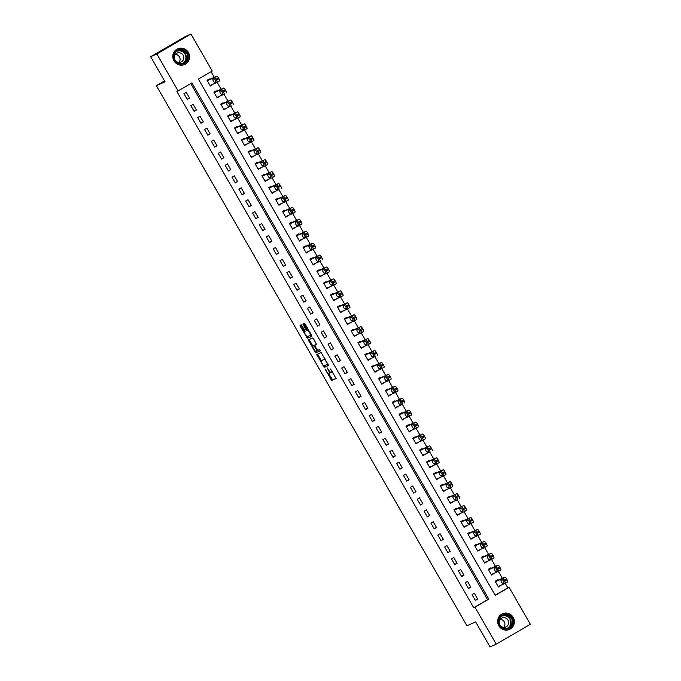 <?xml version="1.0" encoding="UTF-8"?>
<svg xmlns="http://www.w3.org/2000/svg" width="681" height="681" viewBox="0 0 681 681"><rect width="100%" height="100%" fill="white"/><g stroke="black" fill="none" stroke-linecap="round" stroke-linejoin="round"><path stroke-width="1.02" d="M325.007 368.957L331.715 380.475L336.099 378.508L330.481 368.949A3.456 0.851 -120.3 0 1 331.443 372.286L331.06 372.464A3.456 0.851 -120.3 0 1 328.557 369.817L327.263 367.944L328.216 369.97A3.456 0.851 -120.3 0 1 329.178 373.299L328.795 373.477A3.456 0.851 -120.3 0 1 326.293 370.83L325.007 368.957M188.365 52.454A8.589 8.325 -114.2 0 1 184.687 64.482A8.589 8.325 -114.2 0 1 173.987 60.847A8.589 8.325 -114.2 0 1 177.656 48.811A8.589 8.325 -114.2 0 1 188.365 52.454M513.21 617.378A8.589 8.325 -114.2 0 1 509.533 629.406A8.589 8.325 -114.2 0 1 498.824 625.771A8.589 8.325 -114.2 0 1 502.501 613.734A8.589 8.325 -114.2 0 1 513.21 617.378M304.569 331.621A2.894 0.707 -120.3 0 0 304.552 331.63L305.097 331.306L304.569 331.621L305.054 331.4L304.748 330.353L301.249 324.794L300.015 325.356L300.312 326.395L307.454 338.278L311.838 336.312L311.532 335.265L305.182 324.216L304.398 323.381L302.909 324.054L305.931 329.825L306.714 330.651L307.446 330.328A2.894 0.707 -120.3 0 1 309.523 332.507A2.894 0.707 -120.3 0 1 310.349 335.324A2.894 0.707 -120.3 0 1 310.332 335.333L307.446 336.627L308.374 337.742L311.881 336.167M304.552 331.63A2.894 0.707 -120.3 0 0 305.377 334.448A2.894 0.707 -120.3 0 0 307.446 336.627M329.161 373.316A3.456 0.851 -120.3 0 0 329.178 373.299L330.106 372.762A3.456 0.851 -120.3 0 0 330.217 372.047M331.426 372.294A3.456 0.851 -120.3 0 0 331.443 372.286L332.362 371.749A3.456 0.851 -120.3 0 0 332.456 371.647M496.236 644.166L490.039 646.95L475.636 621.898L466.962 625.796L156.383 85.678L165.057 81.788L150.654 56.736L156.851 53.961L190.961 34.05L212.225 71.028L198.392 79.098L495.257 595.356L509.082 587.286L530.346 624.264L496.236 644.166L474.972 607.188L488.796 599.118L191.94 82.869L178.107 90.939L156.851 53.961M178.107 90.939L176.873 91.492L473.729 607.75L474.972 607.188M316.776 354.478L324.207 367.408L328.591 365.442L321.151 352.52L316.776 354.478M315.048 352.017L308.391 339.921L312.775 337.946L313.558 338.78L316.58 344.552L314.792 345.352L315.09 346.399L317.678 350.366L319.525 349.532L320.283 350.843L315.831 352.843L315.048 352.017L315.805 351.2A2.894 0.707 -120.3 0 1 313.762 349.004A2.894 0.707 -120.3 0 1 312.937 346.186L309.617 340.423L308.689 340.96M473.729 607.75L487.562 599.68L190.774 83.55M477.67 599.076L474.376 593.347L472.078 594.692L475.364 600.421L477.67 599.076L475.227 600.174M470.809 587.15L467.524 581.421L465.217 582.766L468.511 588.495L470.809 587.15L468.366 588.248M463.957 575.215L460.662 569.495L458.356 570.84L461.65 576.569L463.957 575.215L461.505 576.322M457.096 563.289L453.801 557.569L451.494 558.914L454.789 564.634L457.096 563.289L454.653 564.387M450.235 551.363L446.94 545.634L444.642 546.979L447.928 552.708L450.235 551.363L447.792 552.461M443.374 539.437L440.088 533.708L437.781 535.053L441.075 540.782L443.374 539.437L440.93 540.535M436.521 527.503L433.227 521.782L430.92 523.127L434.214 528.848L436.521 527.503L434.069 528.601M429.66 515.577L426.366 509.856L424.059 511.201L427.353 516.922L429.66 515.577L427.208 516.675M422.799 503.651L419.505 497.922L417.206 499.267L420.492 504.996L422.799 503.651L420.356 504.749M415.938 491.725L412.652 485.996L410.345 487.341L413.639 493.07L415.938 491.725L413.495 492.823M409.085 479.79L405.791 474.07L403.484 475.415L406.778 481.135L409.085 479.79L406.634 480.888M402.224 467.864L398.93 462.135L396.623 463.48L399.917 469.209L402.224 467.864L399.773 468.962M395.363 455.938L392.069 450.209L389.77 451.554L393.056 457.283L395.363 455.938L392.92 457.036M388.502 444.012L385.216 438.283L382.909 439.628L386.204 445.357L388.502 444.012L386.059 445.11M381.649 432.077L378.355 426.357L376.048 427.702L379.343 433.422L381.649 432.077L379.198 433.176M374.788 420.151L371.494 414.423L369.187 415.768L372.481 421.496L374.788 420.151L372.337 421.25M367.927 408.225L364.633 402.497L362.326 403.842L365.62 409.57L367.927 408.225L365.484 409.324M361.066 396.291L357.772 390.571L355.473 391.915L358.759 397.644L361.066 396.291L358.623 397.398M354.205 384.365L350.919 378.645L348.612 379.989L351.907 385.71L354.205 384.365L351.762 385.463M347.353 372.439L344.058 366.71L341.751 368.055L345.046 373.784L347.353 372.439L344.901 373.537M340.491 360.513L337.197 354.784L334.89 356.129L338.185 361.858L340.491 360.513L338.048 361.611M333.63 348.578L330.336 342.858L328.038 344.203L331.324 349.923L333.63 348.578L331.187 349.676M326.769 336.652L323.484 330.932L321.177 332.277L324.471 337.997L326.769 336.652L324.326 337.75M319.917 324.726L316.622 318.997L314.316 320.342L317.61 326.071L319.917 324.726L317.465 325.824M313.056 312.8L309.761 307.071L307.454 308.416L310.749 314.145L313.056 312.8L310.604 313.898M306.195 300.866L302.9 295.145L300.602 296.49L303.888 302.211L306.195 300.866L303.752 301.964M299.334 288.94L296.048 283.211L293.741 284.564L297.035 290.285L299.334 288.94L296.89 290.038M292.481 277.014L289.187 271.285L286.88 272.63L290.174 278.359L292.481 277.014L290.029 278.112M285.62 265.088L282.326 259.359L280.019 260.704L283.313 266.433L285.62 265.088L283.168 266.186M278.759 253.153L275.464 247.433L273.166 248.778L276.452 254.498L278.759 253.153L276.316 254.251M271.898 241.227L268.612 235.498L266.305 236.843L269.599 242.572L271.898 241.227L269.455 242.325M265.045 229.301L261.751 223.572L259.444 224.917L262.738 230.646L265.045 229.301L262.594 230.399M258.184 217.367L254.89 211.646L252.583 212.991L255.877 218.72L258.184 217.367L255.733 218.473M251.323 205.441L248.029 199.72L245.722 201.065L249.016 206.786L251.323 205.441L248.88 206.539M244.462 193.515L241.176 187.786L238.869 189.131L242.155 194.86L244.462 193.515L242.019 194.613M237.609 181.589L234.315 175.86L232.008 177.205L235.303 182.934L237.609 181.589L235.158 182.687M230.748 169.654L227.454 163.934L225.147 165.279L228.441 170.999L230.748 169.654L228.297 170.752M223.887 157.728L220.593 152.008L218.286 153.353L221.58 159.073L223.887 157.728L221.444 158.826M217.026 145.802L213.732 140.073L211.433 141.418L214.719 147.147L217.026 145.802L214.583 146.9M210.165 133.876L206.879 128.147L204.572 129.492L207.867 135.221L210.165 133.876L207.722 134.974M203.313 121.942L200.018 116.221L197.711 117.566L201.006 123.287L203.313 121.942L200.861 123.04M196.451 110.016L193.157 104.287L190.85 105.64L194.145 111.361L196.451 110.016L194 111.114M189.59 98.09L186.296 92.361L183.998 93.706L187.284 99.435L189.59 98.09L187.147 99.188M495.181 595.228L507.847 587.839L505.242 583.311M502.357 578.288L498.381 571.376M495.496 566.362L491.52 559.45M488.635 554.436L484.659 547.524M481.773 542.502L477.798 535.598M474.912 530.576L470.946 523.663M468.06 518.65L464.084 511.737M461.199 506.715L457.223 499.811M454.338 494.789L450.362 487.877M447.477 482.863L443.51 475.951M440.624 470.937L436.649 464.025M433.763 459.003L429.788 452.099M426.902 447.077L422.927 440.164M420.041 435.15L416.074 428.238M413.188 423.224L409.213 416.312M406.327 411.29L402.352 404.386M399.466 399.364L395.491 392.452M392.605 387.438L388.638 380.526M385.752 375.512L381.777 368.6M378.891 363.577L374.916 356.674M372.03 351.651L368.055 344.739M365.169 339.725L361.194 332.813M358.308 327.791L354.341 320.887M351.456 315.865L347.48 308.953M344.595 303.939L340.619 297.027M337.733 292.013L333.758 285.101M330.872 280.078L326.906 273.175M324.02 268.152L320.044 261.24M317.159 256.226L313.183 249.314M310.298 244.3L306.322 237.388M303.437 232.366L299.47 225.462M296.584 220.44L292.609 213.528M289.723 208.514L285.748 201.602M282.862 196.588L278.887 189.676M276.001 184.653L272.034 177.75M269.148 172.727L265.173 165.815M262.287 160.801L258.312 153.889M255.426 148.867L251.451 141.963M248.565 136.941L244.59 130.028M241.704 125.015L237.737 118.102M234.851 113.089L230.876 106.176M227.99 101.154L224.015 94.25M221.129 89.228L217.154 82.316M214.268 77.302L211.059 71.709M497.7 580.374L497.428 579.897L495.121 581.242L498.415 586.971L500.586 585.396M490.848 568.448L490.567 567.971L488.268 569.316L491.554 575.045L493.734 573.462M483.987 556.522L483.714 556.045L481.407 557.39L484.702 563.11L486.872 561.536M477.126 544.587L476.853 544.11L474.546 545.455L477.841 551.184L480.011 549.61M470.265 532.661L469.992 532.184L467.685 533.529L470.98 539.258L473.15 537.684M463.412 520.735L463.131 520.258L460.833 521.603L464.119 527.324L466.298 525.749M456.551 508.809L456.279 508.332L453.972 509.677L457.266 515.398L459.437 513.823M449.69 496.875L449.417 496.398L447.111 497.743L450.405 503.472L452.576 501.897M442.829 484.949L442.556 484.472L440.249 485.817L443.544 491.546L445.714 489.971M435.976 473.023L435.695 472.546L433.397 473.891L436.683 479.611L438.853 478.036M429.115 461.097L428.843 460.62L426.536 461.965L429.83 467.685L432.001 466.11M422.254 449.162L421.982 448.685L419.675 450.03L422.969 455.759L425.14 454.184M415.393 437.236L415.121 436.759L412.814 438.104L416.108 443.833L418.279 442.258M408.532 425.31L408.26 424.833L405.953 426.178L409.247 431.899L411.418 430.324M401.679 413.384L401.398 412.899L399.1 414.244L402.386 419.973L404.565 418.398M394.818 401.45L394.546 400.973L392.239 402.318L395.533 408.047L397.704 406.472M387.957 389.523L387.685 389.047L385.378 390.392L388.672 396.121L390.843 394.537M381.096 377.597L380.824 377.121L378.517 378.466L381.811 384.186L383.982 382.611M374.244 365.663L373.963 365.186L371.664 366.531L374.95 372.26L377.129 370.685M367.382 353.737L367.11 353.26L364.803 354.605L368.098 360.334L370.268 358.759M360.521 341.811L360.249 341.334L357.942 342.679L361.236 348.4L363.407 346.825M353.66 329.885L353.388 329.408L351.081 330.753L354.375 336.474L356.546 334.899M346.808 317.95L346.527 317.474L344.228 318.819L347.514 324.548L349.693 322.973M339.947 306.024L339.674 305.548L337.367 306.893L340.662 312.622L342.832 311.047M333.086 294.098L332.813 293.622L330.506 294.967L333.801 300.687L335.971 299.112M326.225 282.172L325.952 281.696L323.645 283.041L326.94 288.761L329.11 287.186M319.372 270.238L319.091 269.761L316.793 271.106L320.079 276.835L322.258 275.26M312.511 258.312L312.238 257.835L309.932 259.18L313.226 264.909L315.397 263.334M305.65 246.386L305.377 245.909L303.071 247.254L306.365 252.974L308.536 251.4M298.789 234.46L298.516 233.975L296.209 235.32L299.504 241.048L301.674 239.474M291.928 222.525L291.655 222.049L289.348 223.394L292.643 229.122L294.813 227.548M285.075 210.599L284.794 210.123L282.496 211.468L285.782 217.196L287.961 215.613M278.214 198.673L277.942 198.197L275.635 199.542L278.929 205.262L281.1 203.687M271.353 186.739L271.081 186.262L268.774 187.607L272.068 193.336L274.239 191.761M264.492 174.813L264.219 174.336L261.913 175.681L265.207 181.41L267.378 179.835M257.639 162.887L257.358 162.41L255.06 163.755L258.346 169.475L260.525 167.901M250.778 150.961L250.506 150.484L248.199 151.829L251.493 157.549L253.664 155.975M243.917 139.026L243.645 138.549L241.338 139.894L244.632 145.623L246.803 144.049M237.056 127.1L236.784 126.623L234.477 127.968L237.771 133.697L239.942 132.123M230.204 115.174L229.923 114.697L227.624 116.042L230.91 121.763L233.089 120.188M223.342 103.248L223.07 102.771L220.763 104.116L224.058 109.837L226.228 108.262M216.481 91.314L216.209 90.837L213.902 92.182L217.196 97.911L219.367 96.336M209.62 79.388L209.348 78.911L207.041 80.256L210.335 85.985L212.506 84.41M164.555 80.911L156.383 85.678M150.654 56.736L184.764 36.834L190.961 34.05M507.847 587.839L509.082 587.286M487.562 599.68L488.796 599.118M500.722 585.626L498.271 586.724M493.861 573.7L491.418 574.798M487 561.765L484.557 562.864M480.148 549.839L477.696 550.938M473.286 537.913L470.835 539.011M466.425 525.979L463.982 527.077M459.564 514.053L457.121 515.151M452.712 502.127L450.26 503.225M445.851 490.201L443.399 491.299M438.99 478.266L436.547 479.364M432.129 466.34L429.685 467.438M425.276 454.414L422.824 455.512M418.415 442.488L415.963 443.586M411.554 430.554L409.111 431.652M404.693 418.628L402.25 419.726M397.832 406.702L395.389 407.8M390.979 394.776L388.528 395.874M384.118 382.841L381.675 383.939M377.257 370.915L374.814 372.013M370.396 358.989L367.953 360.087M363.543 347.055L361.092 348.153M356.682 335.129L354.231 336.227M349.821 323.203L347.378 324.301M342.96 311.277L340.517 312.375M336.108 299.342L333.656 300.44M329.246 287.416L326.795 288.514M322.385 275.49L319.942 276.588M315.524 263.564L313.081 264.662M308.672 251.63L306.22 252.728M301.811 239.703L299.359 240.802M294.95 227.777L292.507 228.876M288.089 215.851L285.645 216.95M281.227 203.917L278.784 205.015M274.375 191.991L271.923 193.089M267.514 180.065L265.071 181.163M260.653 168.13L258.21 169.228M253.792 156.204L251.349 157.302M246.939 144.278L244.488 145.376M240.078 132.352L237.626 133.45M233.217 120.418L230.774 121.516M226.356 108.492L223.913 109.59M219.503 96.566L217.052 97.664M212.642 84.64L210.191 85.738M329.195 373.29L330.081 372.771A3.456 0.851 -120.3 0 0 330.106 372.762M331.46 372.277L332.345 371.758A3.456 0.851 -120.3 0 0 332.362 371.749M328.625 373.494L332.643 379.938L336.15 378.364M324.19 365.765L325.126 366.872L328.634 365.297M317.644 354.086L321.33 360.802M323.169 365.399L323.722 365.978L327.561 364.25L326.574 362.164A3.456 0.851 -120.3 0 0 324.071 359.508L321.441 360.692A3.456 0.851 -120.3 0 0 321.423 360.7A3.456 0.851 -120.3 0 0 322.385 364.037L323.169 365.399M325.16 358.964A3.456 0.851 -120.3 0 0 324.99 358.972L324.071 359.508M321.423 360.7L322.343 360.164A3.456 0.851 -120.3 0 0 322.326 360.172A3.456 0.851 -120.3 0 1 322.368 360.155L324.99 358.972M309.268 339.521L309.617 340.423M316.622 344.407L315.703 344.816M320.308 350.706L315.831 352.843M313.873 345.642L312.954 346.178A2.894 0.707 -120.3 0 0 312.937 346.186L313.856 345.65A2.894 0.707 -120.3 0 0 313.856 345.65A2.894 0.707 -120.3 0 0 313.847 345.659L314.894 345.182L313.967 345.718L316.554 349.685L316.852 350.732L315.831 351.192M312.954 346.178L313.967 345.718M315.967 351.473L316.75 352.307M303.786 323.662L306.85 329.289L307.633 330.115L308.365 329.783A2.894 0.707 -120.3 0 0 308.365 329.783L307.446 330.328M300.891 324.956L304.552 331.621M495.402 581.719L502.587 578.492A2.205 0.536 -120.3 0 1 504.178 580.178L504.723 581.14A2.205 0.536 -120.3 0 1 505.336 583.259A2.205 0.536 -120.3 0 0 505.336 583.259L498.143 586.494M495.257 581.472L504.885 577.147A2.205 0.536 59.7 0 1 506.485 578.833L507.03 579.795A2.205 0.536 59.7 0 1 507.643 581.914A2.205 0.536 59.7 0 1 507.634 581.923L505.353 583.251M502.186 579.752L500.995 580.289A1.762 0.434 -120.3 0 0 500.986 580.297A1.762 0.434 -120.3 0 0 501.488 582.017A1.762 0.434 -120.3 0 0 502.748 583.345L503.94 582.808A1.762 0.434 -120.3 0 0 503.949 582.8A1.762 0.434 -120.3 0 0 503.446 581.08A1.762 0.434 -120.3 0 0 502.186 579.752M488.541 569.793L495.725 566.566A2.205 0.536 -120.3 0 1 497.317 568.252L497.862 569.205A2.205 0.536 -120.3 0 1 498.483 571.333A2.205 0.536 -120.3 0 1 498.466 571.342L491.282 574.568M488.396 569.546L498.032 565.221A2.205 0.536 59.7 0 1 499.624 566.907L500.169 567.86A2.205 0.536 59.7 0 1 500.782 569.988A2.205 0.536 59.7 0 1 500.773 569.997L498.492 571.325L500.782 569.988M495.325 567.826L494.134 568.363A1.762 0.434 -120.3 0 0 494.125 568.363A1.762 0.434 -120.3 0 0 494.627 570.082A1.762 0.434 -120.3 0 0 495.896 571.41L497.079 570.882A1.762 0.434 -120.3 0 0 497.096 570.874A1.762 0.434 -120.3 0 0 496.585 569.154A1.762 0.434 -120.3 0 0 495.325 567.826M481.68 557.867L488.864 554.64A2.205 0.536 -120.3 0 1 490.456 556.326L491.01 557.279A2.205 0.536 -120.3 0 1 491.622 559.407A2.205 0.536 -120.3 0 1 491.605 559.407L484.421 562.634M481.535 557.62L491.171 553.295A2.205 0.536 59.7 0 1 492.763 554.981L493.308 555.934A2.205 0.536 59.7 0 1 493.929 558.062A2.205 0.536 59.7 0 1 493.912 558.062L491.631 559.399L493.929 558.062M488.464 555.9L487.281 556.437A1.762 0.434 -120.3 0 0 487.264 556.437A1.762 0.434 -120.3 0 0 487.775 558.156A1.762 0.434 -120.3 0 0 489.035 559.484L490.226 558.956A1.762 0.434 -120.3 0 0 490.235 558.948A1.762 0.434 -120.3 0 0 489.733 557.228A1.762 0.434 -120.3 0 0 488.464 555.9M474.819 545.932L482.003 542.714A2.205 0.536 -120.3 0 1 483.595 544.4L484.148 545.353A2.205 0.536 -120.3 0 1 484.761 547.473A2.205 0.536 -120.3 0 0 484.761 547.473L477.568 550.708M474.683 545.685L484.31 541.369A2.205 0.536 59.7 0 1 485.902 543.055L486.455 544.008A2.205 0.536 59.7 0 1 487.068 546.128A2.205 0.536 59.7 0 1 487.051 546.136L484.778 547.464M481.612 543.974L480.42 544.502A1.762 0.434 -120.3 0 0 480.411 544.511A1.762 0.434 -120.3 0 0 480.914 546.23A1.762 0.434 -120.3 0 0 482.174 547.558L483.365 547.022A1.762 0.434 -120.3 0 0 483.374 547.022A1.762 0.434 -120.3 0 0 482.872 545.302A1.762 0.434 -120.3 0 0 481.612 543.974M467.966 534.006L475.151 530.78A2.205 0.536 -120.3 0 1 476.743 532.465L477.287 533.427A2.205 0.536 -120.3 0 1 477.9 535.547A2.205 0.536 -120.3 0 0 477.9 535.547L470.707 538.782M467.821 533.759L477.449 529.435A2.205 0.536 59.7 0 1 479.041 531.12L479.594 532.074A2.205 0.536 59.7 0 1 480.207 534.202A2.205 0.536 59.7 0 1 480.199 534.21L477.917 535.538M474.751 532.04L473.559 532.576A1.762 0.434 -120.3 0 0 473.55 532.585A1.762 0.434 -120.3 0 0 474.053 534.304A1.762 0.434 -120.3 0 0 475.312 535.632L476.504 535.096A1.762 0.434 -120.3 0 0 476.513 535.087A1.762 0.434 -120.3 0 0 476.01 533.368A1.762 0.434 -120.3 0 0 474.751 532.04M505.728 614.271A7.431 7.202 -114.2 0 1 513.065 621.736A7.431 7.202 -114.2 0 1 505.915 629.057A7.431 7.202 -114.2 0 1 498.577 621.583A7.431 7.202 -114.2 0 1 505.728 614.271M505.787 628.563A6.878 6.665 65.8 0 0 512.24 620.357A6.878 6.665 65.8 0 0 502.876 615.437A6.878 6.665 65.8 0 0 505.787 628.563M500.22 619.327A4.903 4.75 -114.2 0 1 503.838 627.397M500.331 625.694A4.903 4.75 65.8 0 0 508.545 621.557A4.903 4.75 65.8 0 0 501.88 618.059A4.903 4.75 65.8 0 0 499.156 623.081M507.456 630.019A8.538 8.274 65.8 0 0 505.711 613.172A8.538 8.274 65.8 0 0 500.663 614.883M174.753 60.371A7.431 7.202 -114.2 0 1 177.273 50.292A7.431 7.202 -114.2 0 1 187.198 53.101A7.431 7.202 -114.2 0 1 184.679 63.18A7.431 7.202 -114.2 0 1 174.753 60.371M186.611 53.433A6.878 6.665 65.8 0 0 178.03 50.513A6.878 6.665 65.8 0 0 175.094 60.158A6.878 6.665 65.8 0 0 183.674 63.069A6.878 6.665 65.8 0 0 186.611 53.433M175.375 54.403A4.903 4.75 -114.2 0 1 178.992 62.473M175.485 60.771A4.903 4.75 65.8 0 0 183.146 55.212A4.903 4.75 65.8 0 0 174.31 58.157M182.61 65.095A8.538 8.274 65.8 0 0 188.118 52.565A8.538 8.274 65.8 0 0 175.817 49.96M461.105 522.08L468.29 518.854A2.205 0.536 -120.3 0 1 469.881 520.539L470.426 521.493A2.205 0.536 -120.3 0 1 471.048 523.621A2.205 0.536 -120.3 0 1 471.031 523.629L463.846 526.847M460.96 521.833L470.597 517.509A2.205 0.536 59.7 0 1 472.188 519.194L472.733 520.148A2.205 0.536 59.7 0 1 473.346 522.276A2.205 0.536 59.7 0 1 473.338 522.284L471.056 523.612L473.346 522.276M467.89 520.114L466.698 520.65A1.762 0.434 -120.3 0 0 466.689 520.65A1.762 0.434 -120.3 0 0 467.192 522.37A1.762 0.434 -120.3 0 0 468.46 523.698L469.643 523.17A1.762 0.434 -120.3 0 0 469.66 523.161A1.762 0.434 -120.3 0 0 469.149 521.442A1.762 0.434 -120.3 0 0 467.89 520.114M454.244 510.154L461.429 506.928A2.205 0.536 -120.3 0 1 463.02 508.613L463.574 509.567A2.205 0.536 -120.3 0 1 464.187 511.695A2.205 0.536 -120.3 0 0 464.187 511.695L456.985 514.921M454.099 509.907L463.735 505.583A2.205 0.536 59.7 0 1 465.327 507.268L465.872 508.222A2.205 0.536 59.7 0 1 466.494 510.35A2.205 0.536 59.7 0 1 466.476 510.35L464.195 511.686L466.494 510.35M461.028 508.188L459.845 508.716A1.762 0.434 -120.3 0 0 459.828 508.724A1.762 0.434 -120.3 0 0 460.339 510.444A1.762 0.434 -120.3 0 0 461.599 511.772L462.791 511.235A1.762 0.434 -120.3 0 0 462.799 511.235A1.762 0.434 -120.3 0 0 462.297 509.516A1.762 0.434 -120.3 0 0 461.028 508.188M447.383 498.22L454.567 495.002A2.205 0.536 -120.3 0 1 456.159 496.687L456.713 497.641A2.205 0.536 -120.3 0 1 457.326 499.76A2.205 0.536 -120.3 0 0 457.326 499.76L450.132 502.995M447.247 497.973L456.874 493.657A2.205 0.536 59.7 0 1 458.466 495.342L459.02 496.296A2.205 0.536 59.7 0 1 459.632 498.415A2.205 0.536 59.7 0 1 459.615 498.424L459.632 498.415M454.176 496.253L452.984 496.789A1.762 0.434 -120.3 0 0 452.976 496.798A1.762 0.434 -120.3 0 0 453.478 498.518A1.762 0.434 -120.3 0 0 454.738 499.845L455.93 499.309A1.762 0.434 -120.3 0 0 455.938 499.309A1.762 0.434 -120.3 0 0 455.436 497.59A1.762 0.434 -120.3 0 0 454.176 496.253M440.53 486.294L447.715 483.067A2.205 0.536 -120.3 0 1 449.307 484.753L449.852 485.706A2.205 0.536 -120.3 0 1 450.464 487.834A2.205 0.536 -120.3 0 1 450.456 487.843L443.271 491.069M440.386 486.047L450.013 481.722A2.205 0.536 59.7 0 1 451.605 483.408L452.158 484.361A2.205 0.536 59.7 0 1 452.771 486.489A2.205 0.536 59.7 0 1 452.763 486.498L450.482 487.826M447.315 484.327L446.123 484.863A1.762 0.434 -120.3 0 0 446.115 484.872A1.762 0.434 -120.3 0 0 446.617 486.592A1.762 0.434 -120.3 0 0 447.877 487.919L449.068 487.383A1.762 0.434 -120.3 0 0 449.077 487.375A1.762 0.434 -120.3 0 0 448.575 485.655A1.762 0.434 -120.3 0 0 447.315 484.327M433.669 474.368L440.854 471.141A2.205 0.536 -120.3 0 1 442.446 472.827L442.99 473.78A2.205 0.536 -120.3 0 1 443.612 475.908A2.205 0.536 -120.3 0 1 443.595 475.917L436.41 479.135M433.525 474.121L443.161 469.796A2.205 0.536 59.7 0 1 444.753 471.482L445.297 472.435A2.205 0.536 59.7 0 1 445.91 474.563A2.205 0.536 59.7 0 1 445.902 474.563L443.62 475.9L445.91 474.563M440.454 472.401L439.262 472.937A1.762 0.434 -120.3 0 0 439.254 472.937A1.762 0.434 -120.3 0 0 439.756 474.657A1.762 0.434 -120.3 0 0 441.024 475.985L442.207 475.457A1.762 0.434 -120.3 0 0 442.216 475.449A1.762 0.434 -120.3 0 0 441.714 473.729A1.762 0.434 -120.3 0 0 440.454 472.401M426.808 462.442L433.993 459.215A2.205 0.536 -120.3 0 1 435.585 460.901L436.138 461.854A2.205 0.536 -120.3 0 1 436.751 463.974A2.205 0.536 -120.3 0 0 436.751 463.974L429.549 467.209M426.664 462.195L436.3 457.87A2.205 0.536 59.7 0 1 437.892 459.556L438.436 460.509A2.205 0.536 59.7 0 1 439.058 462.629A2.205 0.536 59.7 0 1 439.041 462.637L436.759 463.974M433.593 460.475L432.409 461.003A1.762 0.434 -120.3 0 0 432.392 461.011A1.762 0.434 -120.3 0 0 432.895 462.731A1.762 0.434 -120.3 0 0 434.163 464.059L435.346 463.523A1.762 0.434 -120.3 0 0 435.363 463.523A1.762 0.434 -120.3 0 0 434.861 461.803A1.762 0.434 -120.3 0 0 433.593 460.475M419.947 450.507L427.132 447.281A2.205 0.536 -120.3 0 1 428.724 448.975L429.277 449.928A2.205 0.536 -120.3 0 1 429.89 452.048A2.205 0.536 -120.3 0 0 429.89 452.048L422.697 455.283M419.811 450.26L429.439 445.936A2.205 0.536 59.7 0 1 431.03 447.63L431.584 448.583A2.205 0.536 59.7 0 1 432.197 450.703A2.205 0.536 59.7 0 1 432.18 450.711L432.197 450.703M426.732 448.541L425.548 449.077A1.762 0.434 -120.3 0 0 425.54 449.085A1.762 0.434 -120.3 0 0 426.042 450.805A1.762 0.434 -120.3 0 0 427.302 452.133L428.494 451.597A1.762 0.434 -120.3 0 0 428.502 451.597A1.762 0.434 -120.3 0 0 428 449.877A1.762 0.434 -120.3 0 0 426.732 448.541M413.086 438.581L420.271 435.355A2.205 0.536 -120.3 0 1 421.871 437.04L422.416 437.994A2.205 0.536 -120.3 0 1 423.029 440.122A2.205 0.536 -120.3 0 0 423.029 440.122L415.836 443.357M412.95 438.334L422.578 434.01A2.205 0.536 59.7 0 1 424.169 435.695L424.723 436.649A2.205 0.536 59.7 0 1 425.336 438.777A2.205 0.536 59.7 0 1 425.327 438.785L423.046 440.113M419.879 436.615L418.687 437.151A1.762 0.434 -120.3 0 0 418.679 437.151A1.762 0.434 -120.3 0 0 419.181 438.87A1.762 0.434 -120.3 0 0 420.441 440.207L421.633 439.671A1.762 0.434 -120.3 0 0 421.641 439.662A1.762 0.434 -120.3 0 0 421.139 437.943A1.762 0.434 -120.3 0 0 419.879 436.615M406.234 426.655L413.418 423.429A2.205 0.536 -120.3 0 1 415.01 425.114L415.555 426.068A2.205 0.536 -120.3 0 1 416.168 428.196A2.205 0.536 -120.3 0 0 416.168 428.196L408.975 431.422M406.089 426.408L415.716 422.084A2.205 0.536 59.7 0 1 417.317 423.769L417.862 424.723A2.205 0.536 59.7 0 1 418.474 426.851A2.205 0.536 59.7 0 1 418.466 426.851L416.185 428.187L418.474 426.851M413.018 424.689L411.826 425.225A1.762 0.434 -120.3 0 0 411.818 425.225A1.762 0.434 -120.3 0 0 412.32 426.944A1.762 0.434 -120.3 0 0 413.588 428.272L414.772 427.745A1.762 0.434 -120.3 0 0 414.78 427.736A1.762 0.434 -120.3 0 0 414.278 426.017A1.762 0.434 -120.3 0 0 413.018 424.689M399.372 414.729L406.557 411.503A2.205 0.536 -120.3 0 1 408.149 413.188L408.702 414.142A2.205 0.536 -120.3 0 1 409.315 416.261A2.205 0.536 -120.3 0 1 409.298 416.27L402.113 419.496M399.228 414.482L408.864 410.158A2.205 0.536 59.7 0 1 410.456 411.843L411.001 412.797A2.205 0.536 59.7 0 1 411.613 414.916A2.205 0.536 59.7 0 1 411.605 414.925L409.324 416.261L411.613 414.916M406.157 412.763L404.965 413.29A1.762 0.434 -120.3 0 0 404.957 413.299A1.762 0.434 -120.3 0 0 405.459 415.018A1.762 0.434 -120.3 0 0 406.727 416.346L407.91 415.81A1.762 0.434 -120.3 0 0 407.928 415.81A1.762 0.434 -120.3 0 0 407.425 414.091A1.762 0.434 -120.3 0 0 406.157 412.763M392.511 402.794L399.696 399.568A2.205 0.536 -120.3 0 1 401.288 401.254L401.841 402.216A2.205 0.536 -120.3 0 1 402.454 404.335A2.205 0.536 -120.3 0 1 402.437 404.344L395.252 407.57M392.367 402.548L402.003 398.223A2.205 0.536 59.7 0 1 403.595 399.909L404.148 400.871A2.205 0.536 59.7 0 1 404.761 402.99A2.205 0.536 59.7 0 1 404.744 402.999L404.761 402.99M399.296 400.828L398.113 401.364A1.762 0.434 -120.3 0 0 398.104 401.373A1.762 0.434 -120.3 0 0 398.606 403.092A1.762 0.434 -120.3 0 0 399.866 404.42L401.058 403.884A1.762 0.434 -120.3 0 0 401.066 403.876A1.762 0.434 -120.3 0 0 400.564 402.156A1.762 0.434 -120.3 0 0 399.296 400.828M385.65 390.868L392.835 387.642A2.205 0.536 -120.3 0 1 394.435 389.328L394.98 390.281A2.205 0.536 -120.3 0 1 395.593 392.409A2.205 0.536 -120.3 0 0 395.593 392.409L388.4 395.644M385.514 390.622L395.142 386.297A2.205 0.536 59.7 0 1 396.734 387.983L397.287 388.936A2.205 0.536 59.7 0 1 397.9 391.064A2.205 0.536 59.7 0 1 397.883 391.073L395.61 392.401M392.443 388.902L391.252 389.438A1.762 0.434 -120.3 0 0 391.243 389.438A1.762 0.434 -120.3 0 0 391.745 391.158A1.762 0.434 -120.3 0 0 393.005 392.486L394.197 391.958A1.762 0.434 -120.3 0 0 394.205 391.95A1.762 0.434 -120.3 0 0 393.703 390.23A1.762 0.434 -120.3 0 0 392.443 388.902M378.798 378.942L385.982 375.716A2.205 0.536 -120.3 0 1 387.574 377.402L388.119 378.355A2.205 0.536 -120.3 0 1 388.732 380.483A2.205 0.536 -120.3 0 0 388.732 380.483L381.539 383.709M378.653 378.696L388.281 374.371A2.205 0.536 59.7 0 1 389.881 376.057L390.426 377.01A2.205 0.536 59.7 0 1 391.039 379.138A2.205 0.536 59.7 0 1 391.03 379.138L388.749 380.475M385.582 376.976L384.39 377.512A1.762 0.434 -120.3 0 0 384.382 377.512A1.762 0.434 -120.3 0 0 384.884 379.232A1.762 0.434 -120.3 0 0 386.144 380.56L387.336 380.032A1.762 0.434 -120.3 0 0 387.344 380.024A1.762 0.434 -120.3 0 0 386.842 378.304A1.762 0.434 -120.3 0 0 385.582 376.976M371.937 367.008L379.121 363.79A2.205 0.536 -120.3 0 1 380.713 365.476L381.258 366.429A2.205 0.536 -120.3 0 1 381.879 368.549A2.205 0.536 -120.3 0 0 381.879 368.549L374.678 371.783M371.792 366.761L381.428 362.445A2.205 0.536 59.7 0 1 383.02 364.131L383.565 365.084A2.205 0.536 59.7 0 1 384.178 367.204A2.205 0.536 59.7 0 1 384.169 367.212L381.888 368.54L384.178 367.204M378.721 365.05L377.529 365.578A1.762 0.434 -120.3 0 0 377.521 365.586A1.762 0.434 -120.3 0 0 378.023 367.306A1.762 0.434 -120.3 0 0 379.291 368.634L380.475 368.098A1.762 0.434 -120.3 0 0 380.492 368.098A1.762 0.434 -120.3 0 0 379.981 366.378A1.762 0.434 -120.3 0 0 378.721 365.05M365.076 355.082L372.26 351.856A2.205 0.536 -120.3 0 1 373.852 353.541L374.405 354.503A2.205 0.536 -120.3 0 1 375.018 356.623A2.205 0.536 -120.3 0 0 375.018 356.623L367.817 359.857M364.931 354.835L374.567 350.511A2.205 0.536 59.7 0 1 376.159 352.196L376.704 353.15A2.205 0.536 59.7 0 1 377.325 355.278A2.205 0.536 59.7 0 1 377.308 355.286L377.325 355.278M371.86 353.116L370.677 353.652A1.762 0.434 -120.3 0 0 370.66 353.66A1.762 0.434 -120.3 0 0 371.171 355.38A1.762 0.434 -120.3 0 0 372.43 356.708L373.622 356.172A1.762 0.434 -120.3 0 0 373.631 356.163A1.762 0.434 -120.3 0 0 373.128 354.443A1.762 0.434 -120.3 0 0 371.86 353.116M358.215 343.156L365.399 339.93A2.205 0.536 -120.3 0 1 366.991 341.615L367.544 342.569A2.205 0.536 -120.3 0 1 368.157 344.697A2.205 0.536 -120.3 0 0 368.157 344.697L360.964 347.923M358.078 342.909L367.706 338.585A2.205 0.536 59.7 0 1 369.298 340.27L369.851 341.224A2.205 0.536 59.7 0 1 370.464 343.352A2.205 0.536 59.7 0 1 370.447 343.36L368.174 344.688M365.007 341.19L363.816 341.726A1.762 0.434 -120.3 0 0 363.807 341.726A1.762 0.434 -120.3 0 0 364.309 343.445A1.762 0.434 -120.3 0 0 365.569 344.773L366.761 344.245A1.762 0.434 -120.3 0 0 366.77 344.237A1.762 0.434 -120.3 0 0 366.267 342.517A1.762 0.434 -120.3 0 0 365.007 341.19M351.362 331.23L358.546 328.004A2.205 0.536 -120.3 0 1 360.138 329.689L360.683 330.643A2.205 0.536 -120.3 0 1 361.296 332.771A2.205 0.536 -120.3 0 1 361.288 332.771L354.103 335.997M351.217 330.983L360.845 326.659A2.205 0.536 59.7 0 1 362.437 328.344L362.99 329.298A2.205 0.536 59.7 0 1 363.603 331.426A2.205 0.536 59.7 0 1 363.594 331.426L361.313 332.762L363.603 331.426M358.146 329.263L356.955 329.791A1.762 0.434 -120.3 0 0 356.946 329.8A1.762 0.434 -120.3 0 0 357.448 331.519A1.762 0.434 -120.3 0 0 358.708 332.847L359.9 332.311A1.762 0.434 -120.3 0 0 359.909 332.311A1.762 0.434 -120.3 0 0 359.406 330.591A1.762 0.434 -120.3 0 0 358.146 329.263M344.501 319.295L351.685 316.078A2.205 0.536 -120.3 0 1 353.277 317.763L353.822 318.717A2.205 0.536 -120.3 0 1 354.443 320.836A2.205 0.536 -120.3 0 1 354.426 320.845L347.242 324.071M344.356 319.048L353.992 314.733A2.205 0.536 59.7 0 1 355.584 316.418L356.129 317.372A2.205 0.536 59.7 0 1 356.742 319.491A2.205 0.536 59.7 0 1 356.733 319.5L354.452 320.828L356.742 319.491M351.285 317.329L350.094 317.865A1.762 0.434 -120.3 0 0 350.085 317.874A1.762 0.434 -120.3 0 0 350.587 319.593A1.762 0.434 -120.3 0 0 351.856 320.921L353.039 320.385A1.762 0.434 -120.3 0 0 353.056 320.385A1.762 0.434 -120.3 0 0 352.545 318.665A1.762 0.434 -120.3 0 0 351.285 317.329M337.64 307.369L344.824 304.143A2.205 0.536 -120.3 0 1 346.416 305.829L346.969 306.782A2.205 0.536 -120.3 0 1 347.582 308.91A2.205 0.536 -120.3 0 0 347.582 308.91L340.381 312.145M337.495 307.122L347.131 302.798A2.205 0.536 59.7 0 1 348.723 304.484L349.268 305.437A2.205 0.536 59.7 0 1 349.889 307.565A2.205 0.536 59.7 0 1 349.872 307.574L347.591 308.902M344.424 305.403L343.241 305.939A1.762 0.434 -120.3 0 0 343.224 305.948A1.762 0.434 -120.3 0 0 343.735 307.667A1.762 0.434 -120.3 0 0 344.995 308.995L346.186 308.459A1.762 0.434 -120.3 0 0 346.195 308.45A1.762 0.434 -120.3 0 0 345.693 306.731A1.762 0.434 -120.3 0 0 344.424 305.403M330.779 295.443L337.963 292.217A2.205 0.536 -120.3 0 1 339.555 293.903L340.108 294.856A2.205 0.536 -120.3 0 1 340.721 296.984A2.205 0.536 -120.3 0 0 340.721 296.984L333.528 300.21M330.643 295.196L340.27 290.872A2.205 0.536 59.7 0 1 341.862 292.558L342.415 293.511A2.205 0.536 59.7 0 1 343.028 295.639A2.205 0.536 59.7 0 1 343.011 295.639L340.73 296.976M337.572 293.477L336.38 294.013A1.762 0.434 -120.3 0 0 336.371 294.013A1.762 0.434 -120.3 0 0 336.874 295.733A1.762 0.434 -120.3 0 0 338.134 297.061L339.325 296.533A1.762 0.434 -120.3 0 0 339.334 296.524A1.762 0.434 -120.3 0 0 338.832 294.805A1.762 0.434 -120.3 0 0 337.572 293.477M323.926 283.517L331.111 280.291A2.205 0.536 -120.3 0 1 332.703 281.977L333.247 282.93A2.205 0.536 -120.3 0 1 333.86 285.05A2.205 0.536 -120.3 0 0 333.86 285.05L326.667 288.284M323.781 283.27L333.409 278.946A2.205 0.536 59.7 0 1 335.001 280.632L335.554 281.585A2.205 0.536 59.7 0 1 336.167 283.705A2.205 0.536 59.7 0 1 336.159 283.713L333.877 285.05L336.167 283.705M330.711 281.551L329.519 282.079A1.762 0.434 -120.3 0 0 329.51 282.087A1.762 0.434 -120.3 0 0 330.013 283.807A1.762 0.434 -120.3 0 0 331.272 285.135L332.464 284.598A1.762 0.434 -120.3 0 0 332.473 284.598A1.762 0.434 -120.3 0 0 331.97 282.879A1.762 0.434 -120.3 0 0 330.711 281.551M317.065 271.583L324.25 268.357A2.205 0.536 -120.3 0 1 325.841 270.051L326.386 271.004A2.205 0.536 -120.3 0 1 327.008 273.124A2.205 0.536 -120.3 0 0 327.008 273.124L319.806 276.358M316.92 271.336L326.557 267.012A2.205 0.536 59.7 0 1 328.148 268.706L328.693 269.659A2.205 0.536 59.7 0 1 329.306 271.779A2.205 0.536 59.7 0 1 329.298 271.787L327.016 273.115L329.306 271.779M323.85 269.616L322.658 270.153A1.762 0.434 -120.3 0 0 322.649 270.161A1.762 0.434 -120.3 0 0 323.152 271.881A1.762 0.434 -120.3 0 0 324.42 273.209L325.603 272.672A1.762 0.434 -120.3 0 0 325.612 272.672A1.762 0.434 -120.3 0 0 325.109 270.953A1.762 0.434 -120.3 0 0 323.85 269.616M310.204 259.657L317.389 256.431A2.205 0.536 -120.3 0 1 318.98 258.116L319.534 259.069A2.205 0.536 -120.3 0 1 320.147 261.198A2.205 0.536 -120.3 0 1 320.13 261.206L312.945 264.432M310.059 259.41L319.695 255.086A2.205 0.536 59.7 0 1 321.287 256.771L321.832 257.724A2.205 0.536 59.7 0 1 322.454 259.853A2.205 0.536 59.7 0 1 322.436 259.861L322.454 259.853M316.988 257.69L315.805 258.227A1.762 0.434 -120.3 0 0 315.788 258.227A1.762 0.434 -120.3 0 0 316.29 259.946A1.762 0.434 -120.3 0 0 317.559 261.283L318.751 260.746A1.762 0.434 -120.3 0 0 318.759 260.738A1.762 0.434 -120.3 0 0 318.257 259.018A1.762 0.434 -120.3 0 0 316.988 257.69M303.343 247.731L310.527 244.505A2.205 0.536 -120.3 0 1 312.119 246.19L312.673 247.143A2.205 0.536 -120.3 0 1 313.286 249.272A2.205 0.536 -120.3 0 1 313.277 249.272L306.092 252.498M303.207 247.484L312.834 243.16A2.205 0.536 59.7 0 1 314.426 244.845L314.98 245.798A2.205 0.536 59.7 0 1 315.592 247.927A2.205 0.536 59.7 0 1 315.575 247.927L313.294 249.263M310.127 245.764L308.944 246.301A1.762 0.434 -120.3 0 0 308.936 246.301A1.762 0.434 -120.3 0 0 309.438 248.02A1.762 0.434 -120.3 0 0 310.698 249.348L311.889 248.82A1.762 0.434 -120.3 0 0 311.898 248.812A1.762 0.434 -120.3 0 0 311.396 247.092A1.762 0.434 -120.3 0 0 310.127 245.764M296.482 235.805L303.666 232.579A2.205 0.536 -120.3 0 1 305.267 234.264L305.812 235.217A2.205 0.536 -120.3 0 1 306.424 237.337A2.205 0.536 -120.3 0 0 306.424 237.337L299.231 240.572M296.346 235.558L305.973 231.234A2.205 0.536 59.7 0 1 307.565 232.919L308.118 233.872A2.205 0.536 59.7 0 1 308.731 235.992A2.205 0.536 59.7 0 1 308.723 236.001L306.441 237.337M303.275 233.838L302.083 234.366A1.762 0.434 -120.3 0 0 302.075 234.375A1.762 0.434 -120.3 0 0 302.577 236.094A1.762 0.434 -120.3 0 0 303.837 237.422L305.028 236.886A1.762 0.434 -120.3 0 0 305.037 236.886A1.762 0.434 -120.3 0 0 304.535 235.166A1.762 0.434 -120.3 0 0 303.275 233.838M289.629 223.87L296.814 220.644A2.205 0.536 -120.3 0 1 298.406 222.329L298.95 223.291A2.205 0.536 -120.3 0 1 299.563 225.411A2.205 0.536 -120.3 0 0 299.563 225.411L292.37 228.646M289.485 223.623L299.112 219.299A2.205 0.536 59.7 0 1 300.713 220.984L301.257 221.946A2.205 0.536 59.7 0 1 301.87 224.066A2.205 0.536 59.7 0 1 301.862 224.075L299.58 225.402M296.414 221.904L295.222 222.44A1.762 0.434 -120.3 0 0 295.214 222.449A1.762 0.434 -120.3 0 0 295.716 224.168A1.762 0.434 -120.3 0 0 296.984 225.496L298.167 224.96A1.762 0.434 -120.3 0 0 298.176 224.951A1.762 0.434 -120.3 0 0 297.674 223.232A1.762 0.434 -120.3 0 0 296.414 221.904M282.768 211.944L289.953 208.718A2.205 0.536 -120.3 0 1 291.545 210.403L292.098 211.357A2.205 0.536 -120.3 0 1 292.711 213.485A2.205 0.536 -120.3 0 0 292.711 213.485L285.509 216.72M282.624 211.697L292.26 207.373A2.205 0.536 59.7 0 1 293.851 209.058L294.396 210.012A2.205 0.536 59.7 0 1 295.009 212.14A2.205 0.536 59.7 0 1 295.001 212.149L292.719 213.476L295.009 212.14M289.553 209.978L288.361 210.514A1.762 0.434 -120.3 0 0 288.352 210.514A1.762 0.434 -120.3 0 0 288.855 212.234A1.762 0.434 -120.3 0 0 290.123 213.562L291.306 213.034A1.762 0.434 -120.3 0 0 291.323 213.025A1.762 0.434 -120.3 0 0 290.821 211.306A1.762 0.434 -120.3 0 0 289.553 209.978M275.907 200.018L283.092 196.792A2.205 0.536 -120.3 0 1 284.684 198.477L285.237 199.431A2.205 0.536 -120.3 0 1 285.85 201.559A2.205 0.536 -120.3 0 0 285.85 201.559L278.648 204.785M275.771 199.771L285.399 195.447A2.205 0.536 59.7 0 1 286.99 197.132L287.544 198.086A2.205 0.536 59.7 0 1 288.157 200.214A2.205 0.536 59.7 0 1 288.14 200.214L285.858 201.55M282.692 198.052L281.508 198.588A1.762 0.434 -120.3 0 0 281.5 198.588A1.762 0.434 -120.3 0 0 282.002 200.308A1.762 0.434 -120.3 0 0 283.262 201.636L284.454 201.108A1.762 0.434 -120.3 0 0 284.462 201.099A1.762 0.434 -120.3 0 0 283.96 199.38A1.762 0.434 -120.3 0 0 282.692 198.052M269.046 188.084L276.231 184.866A2.205 0.536 -120.3 0 1 277.831 186.551L278.376 187.505A2.205 0.536 -120.3 0 1 278.989 189.624A2.205 0.536 -120.3 0 0 278.989 189.624L271.796 192.859M268.91 187.837L278.538 183.521A2.205 0.536 59.7 0 1 280.129 185.206L280.683 186.16A2.205 0.536 59.7 0 1 281.296 188.279A2.205 0.536 59.7 0 1 281.279 188.288L281.296 188.279M275.839 186.126L274.647 186.654A1.762 0.434 -120.3 0 0 274.639 186.662A1.762 0.434 -120.3 0 0 275.141 188.382A1.762 0.434 -120.3 0 0 276.401 189.71L277.593 189.173A1.762 0.434 -120.3 0 0 277.601 189.173A1.762 0.434 -120.3 0 0 277.099 187.454A1.762 0.434 -120.3 0 0 275.839 186.126M262.194 176.158L269.378 172.931A2.205 0.536 -120.3 0 1 270.97 174.617L271.515 175.579A2.205 0.536 -120.3 0 1 272.128 177.698A2.205 0.536 -120.3 0 1 272.119 177.707L264.935 180.933M262.049 175.911L271.676 171.586A2.205 0.536 59.7 0 1 273.277 173.272L273.822 174.225A2.205 0.536 59.7 0 1 274.434 176.353A2.205 0.536 59.7 0 1 274.426 176.362L272.145 177.69L274.434 176.353M268.978 174.191L267.786 174.728A1.762 0.434 -120.3 0 0 267.778 174.736A1.762 0.434 -120.3 0 0 268.28 176.456A1.762 0.434 -120.3 0 0 269.54 177.784L270.732 177.247A1.762 0.434 -120.3 0 0 270.74 177.239A1.762 0.434 -120.3 0 0 270.238 175.519A1.762 0.434 -120.3 0 0 268.978 174.191M255.332 164.232L262.517 161.005A2.205 0.536 -120.3 0 1 264.109 162.691L264.654 163.644A2.205 0.536 -120.3 0 1 265.275 165.772A2.205 0.536 -120.3 0 1 265.258 165.781L258.073 168.999M255.188 163.985L264.824 159.66A2.205 0.536 59.7 0 1 266.416 161.346L266.961 162.299A2.205 0.536 59.7 0 1 267.573 164.427A2.205 0.536 59.7 0 1 267.565 164.436L265.284 165.764L267.573 164.427M262.117 162.265L260.925 162.802A1.762 0.434 -120.3 0 0 260.917 162.802A1.762 0.434 -120.3 0 0 261.419 164.521A1.762 0.434 -120.3 0 0 262.687 165.849L263.87 165.321A1.762 0.434 -120.3 0 0 263.887 165.313A1.762 0.434 -120.3 0 0 263.377 163.593A1.762 0.434 -120.3 0 0 262.117 162.265M248.471 152.306L255.656 149.079A2.205 0.536 -120.3 0 1 257.248 150.765L257.801 151.718A2.205 0.536 -120.3 0 1 258.414 153.846A2.205 0.536 -120.3 0 0 258.414 153.846L251.212 157.073M248.327 152.059L257.963 147.734A2.205 0.536 59.7 0 1 259.555 149.42L260.099 150.373A2.205 0.536 59.7 0 1 260.721 152.501A2.205 0.536 59.7 0 1 260.704 152.501L258.422 153.838M255.256 150.339L254.073 150.867A1.762 0.434 -120.3 0 0 254.056 150.876A1.762 0.434 -120.3 0 0 254.566 152.595A1.762 0.434 -120.3 0 0 255.826 153.923L257.018 153.387A1.762 0.434 -120.3 0 0 257.026 153.387A1.762 0.434 -120.3 0 0 256.524 151.667A1.762 0.434 -120.3 0 0 255.256 150.339M241.61 140.371L248.795 137.153A2.205 0.536 -120.3 0 1 250.387 138.839L250.94 139.792A2.205 0.536 -120.3 0 1 251.553 141.912A2.205 0.536 -120.3 0 0 251.553 141.912L244.36 145.147M241.474 140.124L251.102 135.808A2.205 0.536 59.7 0 1 252.694 137.494L253.247 138.447A2.205 0.536 59.7 0 1 253.86 140.567A2.205 0.536 59.7 0 1 253.843 140.575L251.57 141.903M248.403 138.405L247.212 138.941A1.762 0.434 -120.3 0 0 247.203 138.95A1.762 0.434 -120.3 0 0 247.705 140.669A1.762 0.434 -120.3 0 0 248.965 141.997L250.157 141.461A1.762 0.434 -120.3 0 0 250.165 141.461A1.762 0.434 -120.3 0 0 249.663 139.741A1.762 0.434 -120.3 0 0 248.403 138.405M234.758 128.445L241.942 125.219A2.205 0.536 -120.3 0 1 243.534 126.904L244.079 127.858A2.205 0.536 -120.3 0 1 244.692 129.986A2.205 0.536 -120.3 0 0 244.692 129.986L237.499 133.221M234.613 128.198L244.241 123.874A2.205 0.536 59.7 0 1 245.832 125.559L246.386 126.513A2.205 0.536 59.7 0 1 246.999 128.641A2.205 0.536 59.7 0 1 246.99 128.649L244.709 129.977L246.999 128.641M241.542 126.479L240.35 127.015A1.762 0.434 -120.3 0 0 240.342 127.024A1.762 0.434 -120.3 0 0 240.844 128.743A1.762 0.434 -120.3 0 0 242.104 130.071L243.296 129.535A1.762 0.434 -120.3 0 0 243.304 129.526A1.762 0.434 -120.3 0 0 242.802 127.807A1.762 0.434 -120.3 0 0 241.542 126.479M227.897 116.519L235.081 113.293A2.205 0.536 -120.3 0 1 236.673 114.978L237.218 115.932A2.205 0.536 -120.3 0 1 237.839 118.06A2.205 0.536 -120.3 0 0 237.839 118.06L230.638 121.286M227.752 116.272L237.388 111.948A2.205 0.536 59.7 0 1 238.98 113.633L239.525 114.587A2.205 0.536 59.7 0 1 240.138 116.715A2.205 0.536 59.7 0 1 240.129 116.715L237.848 118.051L240.138 116.715M234.681 114.553L233.489 115.089A1.762 0.434 -120.3 0 0 233.481 115.089A1.762 0.434 -120.3 0 0 233.983 116.809A1.762 0.434 -120.3 0 0 235.251 118.136L236.435 117.609A1.762 0.434 -120.3 0 0 236.452 117.6A1.762 0.434 -120.3 0 0 235.941 115.881A1.762 0.434 -120.3 0 0 234.681 114.553M221.036 104.593L228.22 101.367A2.205 0.536 -120.3 0 1 229.812 103.052L230.365 104.006A2.205 0.536 -120.3 0 1 230.978 106.125A2.205 0.536 -120.3 0 1 230.961 106.134L223.777 109.36M220.891 104.346L230.527 100.022A2.205 0.536 59.7 0 1 232.119 101.707L232.664 102.661A2.205 0.536 59.7 0 1 233.285 104.78A2.205 0.536 59.7 0 1 233.268 104.789L233.285 104.78M227.82 102.627L226.637 103.154A1.762 0.434 -120.3 0 0 226.62 103.163A1.762 0.434 -120.3 0 0 227.131 104.883A1.762 0.434 -120.3 0 0 228.39 106.21L229.582 105.674A1.762 0.434 -120.3 0 0 229.591 105.674A1.762 0.434 -120.3 0 0 229.088 103.955A1.762 0.434 -120.3 0 0 227.82 102.627M214.174 92.659L221.359 89.432A2.205 0.536 -120.3 0 1 222.951 91.126L223.504 92.08A2.205 0.536 -120.3 0 1 224.117 94.199A2.205 0.536 -120.3 0 1 224.109 94.208L216.924 97.434M214.038 92.412L223.666 88.087A2.205 0.536 59.7 0 1 225.258 89.781L225.811 90.735A2.205 0.536 59.7 0 1 226.424 92.854A2.205 0.536 59.7 0 1 226.407 92.863L226.424 92.854M220.967 90.692L219.776 91.228A1.762 0.434 -120.3 0 0 219.767 91.237A1.762 0.434 -120.3 0 0 220.269 92.956A1.762 0.434 -120.3 0 0 221.529 94.284L222.721 93.748A1.762 0.434 -120.3 0 0 222.73 93.748A1.762 0.434 -120.3 0 0 222.227 92.029A1.762 0.434 -120.3 0 0 220.967 90.692M207.322 80.733L214.506 77.506A2.205 0.536 -120.3 0 1 216.098 79.192L216.643 80.145A2.205 0.536 -120.3 0 1 217.256 82.273A2.205 0.536 -120.3 0 0 217.256 82.273L210.063 85.508M207.177 80.486L216.805 76.161A2.205 0.536 59.7 0 1 218.397 77.847L218.95 78.8A2.205 0.536 59.7 0 1 219.563 80.928A2.205 0.536 59.7 0 1 219.554 80.937L217.273 82.265M214.106 78.766L212.915 79.302A1.762 0.434 -120.3 0 0 212.906 79.302A1.762 0.434 -120.3 0 0 213.408 81.022A1.762 0.434 -120.3 0 0 214.668 82.358L215.86 81.822A1.762 0.434 -120.3 0 0 215.868 81.814A1.762 0.434 -120.3 0 0 215.366 80.094A1.762 0.434 -120.3 0 0 214.106 78.766M332.643 379.938L331.715 380.475M331.86 379.104L330.932 379.649M325.126 366.872L324.207 367.408M324.343 366.037L323.424 366.582M317.993 354.988L317.065 355.525M328.038 363.969L327.57 364.241L328.038 363.969M322.368 360.155L321.441 360.692M315.72 344.816L314.792 345.352L315.712 344.816M307.633 330.115L306.714 330.651M306.85 329.289L305.931 329.825M304.135 324.556L303.207 325.101M308.374 337.742L307.454 338.278M307.591 336.908L306.671 337.453M301.24 325.858L300.312 326.395M502.587 578.492L504.885 577.147M504.723 581.14L507.03 579.795M504.178 580.178L506.485 578.833M504.025 582.595L502.748 583.345M495.725 566.566L498.032 565.221M497.862 569.205L500.169 567.86M497.317 568.252L499.624 566.907M497.164 570.669L495.896 571.41M488.864 554.64L491.171 553.295M491.01 557.279L493.308 555.934M490.456 556.326L492.763 554.981M490.311 558.743L489.035 559.484M482.003 542.714L484.31 541.369M484.148 545.353L486.455 544.008M483.595 544.4L485.902 543.055M483.45 546.817L482.174 547.558M475.151 530.78L477.449 529.435M477.287 533.427L479.594 532.074M476.743 532.465L479.041 531.12M476.589 534.883L475.312 535.632M502.246 615.76A6.878 6.665 -114.2 0 1 507.856 628.248M506.868 628.486A6.657 6.452 65.8 0 0 504.195 615.726A6.657 6.452 65.8 0 0 501.42 616.339M177.4 50.837A6.878 6.665 -114.2 0 1 183.01 63.324M182.023 63.563A6.657 6.452 65.8 0 0 185.011 54.174A6.657 6.452 65.8 0 0 176.575 51.415M468.29 518.854L470.597 517.509M470.426 521.493L472.733 520.148M469.881 520.539L472.188 519.194M469.728 522.957L468.46 523.698M461.429 506.928L463.735 505.583M463.574 509.567L465.872 508.222M463.02 508.613L465.327 507.268M462.876 511.031L461.599 511.772M454.567 495.002L456.874 493.657M456.713 497.641L459.02 496.296M456.159 496.687L458.466 495.342M456.015 499.105L454.738 499.845M447.715 483.067L450.013 481.722M449.852 485.706L452.158 484.361M449.307 484.753L451.605 483.408M449.154 487.17L447.877 487.919M440.854 471.141L443.161 469.796M442.99 473.78L445.297 472.435M442.446 472.827L444.753 471.482M442.292 475.244L441.024 475.985M433.993 459.215L436.3 457.87M436.138 461.854L438.436 460.509M435.585 460.901L437.892 459.556M435.44 463.318L434.163 464.059M427.132 447.281L429.439 445.936M429.277 449.928L431.584 448.583M428.724 448.975L431.03 447.63M428.579 451.384L427.302 452.133M420.271 435.355L422.578 434.01M422.416 437.994L424.723 436.649M421.871 437.04L424.169 435.695M421.718 439.458L420.441 440.207M413.418 423.429L415.716 422.084M415.555 426.068L417.862 424.723M415.01 425.114L417.317 423.769M414.857 427.532L413.588 428.272M406.557 411.503L408.864 410.158M408.702 414.142L411.001 412.797M408.149 413.188L410.456 411.843M407.996 415.606L406.727 416.346M399.696 399.568L402.003 398.223M401.841 402.216L404.148 400.871M401.288 401.254L403.595 399.909M401.143 403.671L399.866 404.42M392.835 387.642L395.142 386.297M394.98 390.281L397.287 388.936M394.435 389.328L396.734 387.983M394.282 391.745L393.005 392.486M385.982 375.716L388.281 374.371M388.119 378.355L390.426 377.01M387.574 377.402L389.881 376.057M387.421 379.819L386.144 380.56M379.121 363.79L381.428 362.445M381.258 366.429L383.565 365.084M380.713 365.476L383.02 364.131M380.56 367.893L379.291 368.634M372.26 351.856L374.567 350.511M374.405 354.503L376.704 353.15M373.852 353.541L376.159 352.196M373.707 355.959L372.43 356.708M365.399 339.93L367.706 338.585M367.544 342.569L369.851 341.224M366.991 341.615L369.298 340.27M366.846 344.033L365.569 344.773M358.546 328.004L360.845 326.659M360.683 330.643L362.99 329.298M360.138 329.689L362.437 328.344M359.985 332.107L358.708 332.847M351.685 316.078L353.992 314.733M353.822 318.717L356.129 317.372M353.277 317.763L355.584 316.418M353.124 320.181L351.856 320.921M344.824 304.143L347.131 302.798M346.969 306.782L349.268 305.437M346.416 305.829L348.723 304.484M346.271 308.246L344.995 308.995M337.963 292.217L340.27 290.872M340.108 294.856L342.415 293.511M339.555 293.903L341.862 292.558M339.41 296.32L338.134 297.061M331.111 280.291L333.409 278.946M333.247 282.93L335.554 281.585M332.703 281.977L335.001 280.632M332.549 284.394L331.272 285.135M324.25 268.357L326.557 267.012M326.386 271.004L328.693 269.659M325.841 270.051L328.148 268.706M325.688 272.46L324.42 273.209M317.389 256.431L319.695 255.086M319.534 259.069L321.832 257.724M318.98 258.116L321.287 256.771M318.836 260.534L317.559 261.283M310.527 244.505L312.834 243.16M312.673 247.143L314.98 245.798M312.119 246.19L314.426 244.845M311.975 248.608L310.698 249.348M303.666 232.579L305.973 231.234M305.812 235.217L308.118 233.872M305.267 234.264L307.565 232.919M305.114 236.682L303.837 237.422M296.814 220.644L299.112 219.299M298.95 223.291L301.257 221.946M298.406 222.329L300.713 220.984M298.252 224.747L296.984 225.496M289.953 208.718L292.26 207.373M292.098 211.357L294.396 210.012M291.545 210.403L293.851 209.058M291.391 212.821L290.123 213.562M283.092 196.792L285.399 195.447M285.237 199.431L287.544 198.086M284.684 198.477L286.99 197.132M284.539 200.895L283.262 201.636M276.231 184.866L278.538 183.521M278.376 187.505L280.683 186.16M277.831 186.551L280.129 185.206M277.678 188.969L276.401 189.71M269.378 172.931L271.676 171.586M271.515 175.579L273.822 174.225M270.97 174.617L273.277 173.272M270.817 177.034L269.54 177.784M262.517 161.005L264.824 159.66M264.654 163.644L266.961 162.299M264.109 162.691L266.416 161.346M263.956 165.108L262.687 165.849M255.656 149.079L257.963 147.734M257.801 151.718L260.099 150.373M257.248 150.765L259.555 149.42M257.103 153.182L255.826 153.923M248.795 137.153L251.102 135.808M250.94 139.792L253.247 138.447M250.387 138.839L252.694 137.494M250.242 141.256L248.965 141.997M241.942 125.219L244.241 123.874M244.079 127.858L246.386 126.513M243.534 126.904L245.832 125.559M243.381 129.322L242.104 130.071M235.081 113.293L237.388 111.948M237.218 115.932L239.525 114.587M236.673 114.978L238.98 113.633M236.52 117.396L235.251 118.136M228.22 101.367L230.527 100.022M230.365 104.006L232.664 102.661M229.812 103.052L232.119 101.707M229.667 105.47L228.39 106.21M221.359 89.432L223.666 88.087M223.504 92.08L225.811 90.735M222.951 91.126L225.258 89.781M222.806 93.535L221.529 94.284M214.506 77.506L216.805 76.161M216.643 80.145L218.95 78.8M216.098 79.192L218.397 77.847M215.945 81.609L214.668 82.358M505.336 583.259L507.643 581.914M484.761 547.473L487.068 546.128M477.9 535.547L480.207 534.202M502.323 613.879L501.667 614.168M509.32 629.448L508.656 629.746M184.474 64.525L183.81 64.823M177.477 48.955L176.822 49.245M450.464 487.834L452.771 486.489M436.751 463.974L439.058 462.629M423.029 440.122L425.336 438.777M395.593 392.409L397.9 391.064M388.732 380.483L391.039 379.138M368.157 344.697L370.464 343.352M347.582 308.91L349.889 307.565M340.721 296.984L343.028 295.639M313.286 249.272L315.592 247.927M306.424 237.337L308.731 235.992M299.563 225.411L301.87 224.066M285.85 201.559L288.157 200.214M258.414 153.846L260.721 152.501M251.553 141.912L253.86 140.567M217.256 82.273L219.563 80.928"/></g></svg>
